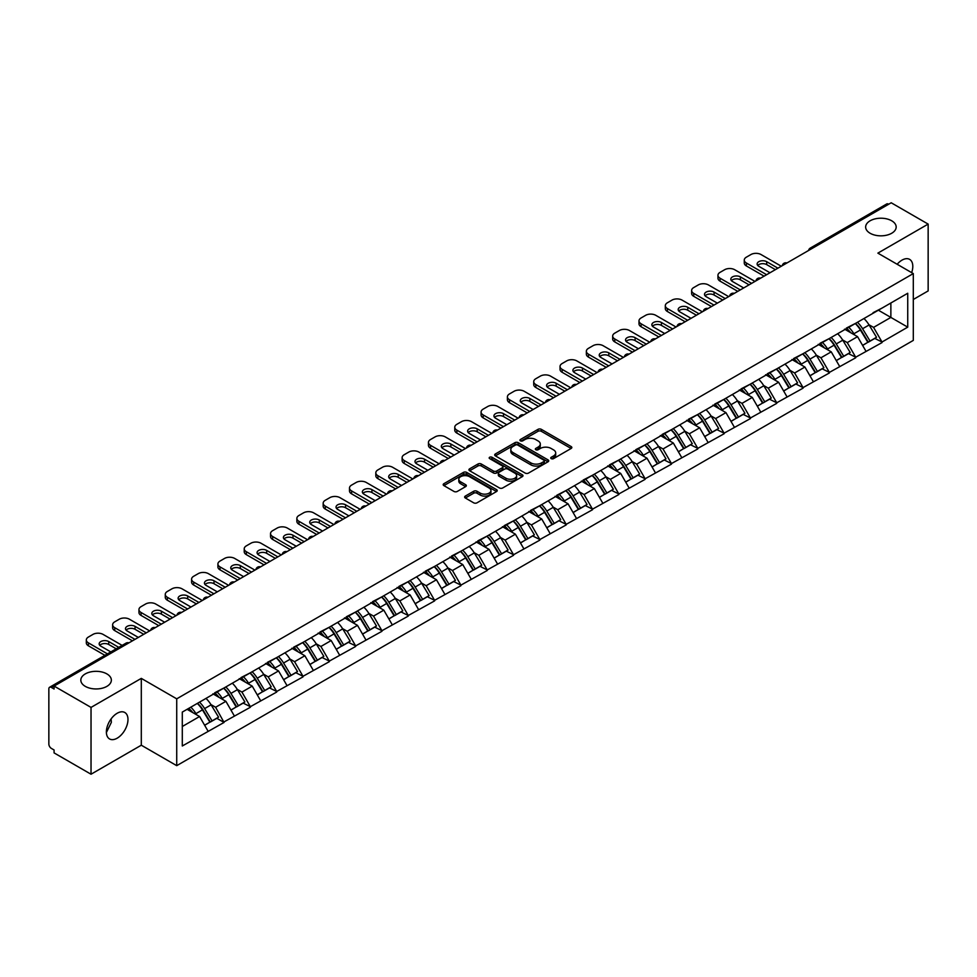 <?xml version="1.0" encoding="UTF-8"?>
<svg xmlns="http://www.w3.org/2000/svg" width="977" height="977" viewBox="0 0 977 977"><rect width="100%" height="100%" fill="white"/><g stroke="black" fill="none" stroke-linecap="round" stroke-linejoin="round"><path stroke-width="1.47" d="M106.884 673.91A15.266 8.817 0 0 0 90.25 671.993A15.266 8.817 0 0 0 80.822 680.139A15.266 8.817 0 0 0 85.292 686.367A15.266 8.817 0 0 0 101.926 688.284A15.266 8.817 0 0 0 111.354 680.139A15.266 8.817 0 0 0 106.884 673.91M891.708 220.79A15.266 8.817 0 0 0 875.074 218.885A15.266 8.817 0 0 0 865.646 227.018A15.266 8.817 0 0 0 870.116 233.259A15.266 8.817 0 0 0 886.75 235.164A15.266 8.817 0 0 0 896.178 227.018A15.266 8.817 0 0 0 891.708 220.79M551.223 458.628A1.636 0.94 0 0 0 553.544 458.628L571.13 448.467A2.345 1.356 0 0 0 571.826 447.515A2.345 1.356 0 0 0 571.13 446.55L541.331 429.343A2.345 1.356 0 0 0 538.022 429.343L520.423 439.503A1.636 0.94 0 0 0 519.935 440.175A1.636 0.94 0 0 0 520.423 440.847A1.636 0.94 0 0 0 522.744 440.847L525.015 439.528A7.498 4.323 0 0 1 535.616 439.528L538.095 440.957A7.498 4.323 0 0 1 540.293 444.022A7.498 4.323 0 0 1 538.095 447.075L535.823 448.394A1.636 0.94 0 0 0 535.347 449.066A1.636 0.94 0 0 0 535.823 449.738A1.636 0.94 0 0 0 538.144 449.738L540.415 448.419A7.498 4.323 0 0 1 551.016 448.419L553.495 449.847A7.498 4.323 0 0 1 555.693 452.913A7.498 4.323 0 0 1 553.495 455.978L551.223 457.285A1.636 0.94 0 0 0 550.747 457.957A1.636 0.94 0 0 0 551.223 458.628L551.223 457.285M111.097 718.938L111.354 722.357L106.395 732.506M117.179 713.259A15.266 8.817 -60 0 1 124.812 712.502A15.266 8.817 -60 0 1 127.157 724.739A15.266 8.817 -60 0 1 117.179 738.185A15.266 8.817 -60 0 1 109.546 738.942A15.266 8.817 -60 0 1 107.201 726.705A15.266 8.817 -60 0 1 117.179 713.259M897.155 264.266A15.266 8.817 -60 0 1 902.003 260.138A15.266 8.817 -60 0 1 909.636 259.381A15.266 8.817 -60 0 1 911.651 272.632M465.321 496.084A2.345 1.356 0 0 0 464.637 497.037A2.345 1.356 0 0 0 465.321 497.989L473.686 502.825A2.345 1.356 0 0 0 476.996 502.825L496.536 491.541A2.345 1.356 0 0 0 497.22 490.576A2.345 1.356 0 0 0 496.536 489.624L466.725 472.416A2.345 1.356 0 0 0 463.416 472.416L443.876 483.7A2.345 1.356 0 0 0 443.192 484.653A2.345 1.356 0 0 0 443.876 485.606L453.975 491.443A2.345 1.356 0 0 0 457.285 491.443L465.65 486.619A2.345 1.356 0 0 0 466.334 485.654A2.345 1.356 0 0 0 465.65 484.702L460.643 481.808A6.265 3.615 0 0 1 458.811 479.255A6.265 3.615 0 0 1 462.671 475.909A6.265 3.615 0 0 1 469.497 476.691L489.123 488.024A6.265 3.615 0 0 1 490.955 490.576A6.265 3.615 0 0 1 487.096 493.922A6.265 3.615 0 0 1 480.269 493.141L476.996 491.248A2.345 1.356 0 0 0 473.686 491.248L465.321 496.084L465.321 497.989M141.299 678.38L91.032 707.409L54.077 686.074L891.207 202.776L928.15 224.099L877.871 253.128L913.3 273.584L176.727 698.836L141.299 678.38L141.299 745.207L176.727 765.663L176.727 698.836M525.186 473.088A2.345 1.356 0 0 0 528.496 473.088L548.036 461.803A2.345 1.356 0 0 0 548.72 460.851A2.345 1.356 0 0 0 548.036 459.886L518.225 442.679A2.345 1.356 0 0 0 514.916 442.679L495.376 453.963A2.345 1.356 0 0 0 494.692 454.916A2.345 1.356 0 0 0 495.376 455.88L525.186 473.088M490.32 458.982A1.636 0.94 0 0 1 491.981 459.214L491.981 457.26L522.28 474.761A2.345 1.356 0 0 1 522.976 475.714A2.345 1.356 0 0 1 522.28 476.666L502.74 487.95A2.345 1.356 0 0 1 499.43 487.95L469.619 470.743L469.619 468.826A2.345 1.356 0 0 0 468.936 469.79A2.345 1.356 0 0 0 469.619 470.743M469.619 468.826L477.985 464.002A2.345 1.356 0 0 1 481.295 464.002L493.385 470.987A2.345 1.356 0 0 0 496.695 470.987L502.251 467.775A2.345 1.356 0 0 0 502.935 466.823A2.345 1.356 0 0 0 502.251 465.87L489.66 458.604A1.636 0.94 0 0 1 489.184 457.932A1.636 0.94 0 0 1 490.198 457.053A1.636 0.94 0 0 1 491.981 457.26M176.727 765.663L913.3 340.399L913.3 273.584M197.427 703.355A15.986 9.233 -120 0 1 202.898 709.754L210.348 722.052L216.845 718.303L224.051 722.455L215.612 707.263L210.947 704.564M224.051 722.455L182.296 745.988L182.296 712.086L907.731 293.259L907.731 327.148L882.011 342.011L873.572 327.393L868.895 324.694M855.388 323.485A15.986 9.233 -120 0 1 860.859 329.884L868.309 342.182L874.806 338.433L882.011 342.011M882.011 342.597L855.693 357.203L847.254 342.597L842.577 339.898M829.07 338.677A15.986 9.233 -120 0 1 834.541 345.076L841.991 357.374L848.488 353.625L855.693 357.203M855.693 357.79L829.375 372.396L820.936 357.79L816.259 355.091M802.752 353.869A15.986 9.233 -120 0 1 808.223 360.269L815.673 372.567L822.17 368.817L829.375 372.396M829.375 372.982L803.057 387.588L794.619 372.982L789.941 370.283M776.434 369.062A15.986 9.233 -120 0 1 781.905 375.461L789.355 387.771L795.852 384.01L803.057 387.588M803.057 388.174L776.739 402.78L768.301 388.174L763.623 385.475M750.116 384.266A15.986 9.233 -120 0 1 755.587 390.653L763.037 402.964L769.534 399.214L776.739 402.78M776.739 403.367L750.421 417.985L741.983 403.367L737.305 400.668M723.798 399.459A15.986 9.233 -120 0 1 729.269 405.858L736.719 418.156L743.216 414.407L750.421 417.985M750.421 418.571L724.104 433.177L715.665 418.571L710.987 415.872M697.48 414.651A15.986 9.233 -120 0 1 702.952 421.05L710.401 433.348L716.898 429.599L724.104 433.177M724.104 433.764L697.786 448.37L689.347 433.764L684.669 431.065M671.162 429.843A15.986 9.233 -120 0 1 676.634 436.243L684.083 448.541L690.58 444.791L697.786 448.37M697.786 448.956L671.468 463.562L663.029 448.956L658.351 446.257M644.844 445.036A15.986 9.233 -120 0 1 650.316 451.435L657.765 463.745L664.262 459.984L671.468 463.562M671.468 464.148L645.15 478.754L636.711 464.148L632.034 461.449M618.514 460.24A15.986 9.233 -120 0 1 623.998 466.627L631.447 478.938L637.932 475.188L645.15 478.754M645.15 479.341L618.832 493.959L610.393 479.341L605.716 476.642M592.196 475.433A15.986 9.233 -120 0 1 597.68 481.832L605.129 494.13L611.614 490.381L618.832 493.959M618.832 494.545L592.514 509.151L584.075 494.533L579.398 491.846M565.878 490.625A15.986 9.233 -120 0 1 571.362 497.024L578.811 509.322L585.296 505.573L592.514 509.151M592.514 509.738L566.184 524.344L557.757 509.738L553.08 507.039M539.56 505.817A15.986 9.233 -120 0 1 545.044 512.217L552.493 524.515L558.978 520.765L566.184 524.344M566.184 524.93L539.866 539.536L531.439 524.93L526.762 522.231M513.243 521.01A15.986 9.233 -120 0 1 518.714 527.409L526.176 539.707L532.66 535.958L539.866 539.536M539.866 540.122L513.548 554.728L505.121 540.122L500.444 537.423M486.925 536.214A15.986 9.233 -120 0 1 492.396 542.601L499.845 554.912L506.342 551.162L513.548 554.728M513.548 555.315L487.23 569.933L478.803 555.315L474.126 552.616M460.607 551.407A15.986 9.233 -120 0 1 466.078 557.806L473.527 570.104L480.025 566.355L487.23 569.933M487.23 570.507L460.912 585.125L452.485 570.507L447.808 567.82M434.289 566.599A15.986 9.233 -120 0 1 439.76 572.998L447.21 585.296L453.707 581.547L460.912 585.125M460.912 585.712L434.594 600.318L426.167 585.712L421.49 583.013M407.971 581.791A15.986 9.233 -120 0 1 413.442 588.191L420.892 600.489L427.389 596.739L434.594 600.318M434.594 600.904L408.276 615.51L399.849 600.904L395.172 598.205M381.653 596.984A15.986 9.233 -120 0 1 387.124 603.383L394.574 615.681L401.071 611.932L408.276 615.51M408.276 616.096L381.958 630.702L373.532 616.096L368.854 613.397M355.335 612.176A15.986 9.233 -120 0 1 360.806 618.575L368.256 630.886L374.753 627.136L381.958 630.702M381.958 631.289L355.64 645.907L347.214 631.289L342.536 628.59M329.017 627.381A15.986 9.233 -120 0 1 334.488 633.78L341.938 646.078L348.435 642.329L355.64 645.907M355.64 646.481L329.322 661.099L320.896 646.481L316.218 643.794M302.699 642.573A15.986 9.233 -120 0 1 308.17 648.972L315.62 661.27L322.117 657.521L329.322 661.099M329.322 661.685L303.004 676.292L294.565 661.685L289.9 658.986M276.381 657.765A15.986 9.233 -120 0 1 281.852 664.165L289.302 676.463L295.799 672.713L303.004 676.292M303.004 676.878L276.686 691.484L268.248 676.878L263.582 674.179M250.063 672.958A15.986 9.233 -120 0 1 255.534 679.357L262.984 691.655L269.481 687.906L276.686 691.484M276.686 692.07L250.368 706.676L241.93 692.07L237.264 689.371M223.745 688.15A15.986 9.233 -120 0 1 229.216 694.549L236.666 706.859L243.163 703.11L250.368 706.676M250.368 707.263L224.051 721.881M215.111 692.559L224.051 687.979M215.612 707.263L225.907 701.327L212.913 693.829M234.346 715.933L225.907 701.327M241.429 677.366L250.368 672.787M241.93 692.07L252.225 686.123L239.231 678.624M260.664 700.741L252.225 686.123M267.747 662.162L276.686 657.594M268.248 676.878L278.543 670.93L265.549 663.432M286.982 685.549L278.543 670.93M294.065 646.969L303.004 642.39M294.565 661.685L304.861 655.738L291.867 648.239M313.299 670.344L304.861 655.738M320.383 631.777L329.322 627.197M320.896 646.481L331.179 640.546L318.184 633.047M339.617 655.152L331.179 640.546M346.701 616.585L355.64 612.005M347.214 631.289L357.497 625.353L344.502 617.855M365.935 639.959L357.497 625.353M373.019 601.392L381.958 596.813M373.532 616.096L383.814 610.161L370.833 602.65M392.253 624.767L383.814 610.161M399.337 586.2L408.276 581.62M399.849 600.904L410.132 594.956L397.15 587.458M418.571 609.575L410.132 594.956M425.654 570.995L434.594 566.416M426.167 585.712L436.45 579.764L423.468 572.266M444.889 594.37L436.45 579.764M451.972 555.803L460.912 551.223M452.485 570.507L462.768 564.572L449.786 557.073M471.207 579.178L462.768 564.572M478.29 540.611L487.23 536.031M478.803 555.315L489.086 549.379L476.104 541.881M497.525 563.985L489.086 549.379M504.608 525.418L513.548 520.839M505.121 540.122L515.404 534.187L502.422 526.676M523.843 548.793L515.404 534.187M530.926 510.226L539.866 505.646M531.439 524.93L541.722 518.982L528.74 511.484M550.161 533.601L541.722 518.982M557.244 495.021L566.184 490.442M557.757 509.738L568.04 503.79L555.058 496.292M576.479 518.408L568.04 503.79M583.562 479.829L592.514 475.249M584.075 494.533L594.358 488.598L581.376 481.099M602.797 503.204L594.358 488.598M609.88 464.637L618.832 460.057M610.393 479.341L620.676 473.405L607.694 465.907M629.115 488.012L620.676 473.405M636.198 449.444L645.15 444.865M636.711 464.148L647.006 458.213L634.012 450.702M655.433 472.819L647.006 458.213M662.516 434.252L671.468 429.672M663.029 448.956L673.324 443.008L660.33 435.51M681.751 457.627L673.324 443.008M688.834 419.048L697.786 414.48M689.347 433.764L699.642 427.816L686.648 420.318M708.069 442.434L699.642 427.816M715.152 403.855L724.104 399.275M715.665 418.571L725.96 412.624L712.966 405.125M734.386 427.23L725.96 412.624M741.47 388.663L750.421 384.083M741.983 403.367L752.278 397.431L739.284 389.933M760.704 412.038L752.278 397.431M767.8 373.47L776.739 368.891M768.301 388.174L778.596 382.239L765.602 374.728M787.022 396.845L778.596 382.239M794.118 358.278L803.057 353.698M794.619 372.982L804.914 367.034L791.92 359.536M813.34 381.653L804.914 367.034M820.436 343.074L829.375 338.506M820.936 357.79L831.232 351.842L818.237 344.344M839.658 366.46L831.232 351.842M846.754 327.881L855.693 323.302M847.254 342.597L857.55 336.65L844.555 329.151M865.976 351.256L857.55 336.65M888.667 204.23L812.253 248.353M811.166 248.976A3.578 2.064 120 0 1 812.082 248.256A3.578 2.064 60 0 0 810.287 248.085L886.713 203.961A3.578 2.064 60 0 1 888.508 204.132M873.072 312.689L882.011 308.109M873.572 327.393L890.865 317.415L890.865 302.992L907.731 293.259M878.384 310.21L907.731 327.148M913.3 299.487L928.15 290.926L928.15 224.099M91.032 707.409L91.032 774.224L54.077 752.901L54.077 749.982L51.378 748.419A3.578 2.064 -120 0 1 48.85 744.034L48.85 688.907A3.578 2.064 -120 0 1 49.595 687.271A3.578 2.064 -120 0 1 51.378 687.442L54.077 689.005L54.077 686.074M91.032 774.224L141.299 745.207M182.296 726.497L199.589 716.52L187.108 709.314M208.028 731.126L199.589 716.52M860.493 330.165L861.323 330.653M834.175 345.357L835.005 345.846M807.845 360.562L808.687 361.038M781.527 375.754L782.369 376.23M755.209 390.947L756.051 391.423M728.891 406.139L729.734 406.627M702.573 421.331L703.416 421.82M676.255 436.524L677.098 437.012M649.937 451.728L650.78 452.204M623.619 466.921L624.462 467.397M597.301 482.113L598.144 482.601M570.983 497.305L571.826 497.794M544.665 512.498L545.508 512.986M518.347 527.702L519.19 528.178M492.029 542.894L492.872 543.371M465.711 558.087L466.554 558.575M439.394 573.279L440.236 573.768M413.076 588.472L413.906 588.96M386.758 603.676L387.588 604.152M360.44 618.868L361.27 619.345M334.122 634.061L334.952 634.549M307.804 649.253L308.634 649.742M281.486 664.445L282.316 664.934M255.168 679.65L255.998 680.126M228.85 694.842L229.68 695.319M202.532 710.035L203.363 710.511M551.883 458.86L553.495 457.92A7.498 4.323 0 0 0 555.693 454.867L555.693 452.913M540.293 444.022L540.293 445.964A7.498 4.323 0 0 1 538.095 449.029L536.471 449.97M571.105 448.48L541.331 431.297A2.345 1.356 0 0 0 538.022 431.297L521.071 441.079M547.999 461.828L518.225 444.633A2.345 1.356 0 0 0 514.916 444.633L495.4 455.893L495.376 453.963M543.896 461.523A1.636 0.94 0 0 0 544.372 460.851A1.636 0.94 0 0 0 543.896 460.179L517.725 445.072A1.636 0.94 0 0 0 515.416 445.072L513.01 446.465A7.498 4.323 0 0 0 510.812 449.518A7.498 4.323 0 0 0 513.01 452.583L530.89 462.903A7.498 4.323 0 0 0 541.49 462.903L543.896 461.523L543.896 463.464A1.636 0.94 0 0 0 544.372 462.793L544.372 460.851M510.812 449.518L510.812 451.472A7.498 4.323 0 0 0 513.01 454.525L513.01 452.583M543.896 463.464L541.49 464.857A7.498 4.323 0 0 1 530.89 464.857L513.01 454.525M469.656 470.767L477.985 465.956L477.985 464.002M502.935 466.823L502.935 468.777A2.345 1.356 0 0 1 502.251 469.729L496.695 472.929A2.345 1.356 0 0 1 493.385 472.929L481.295 465.956A2.345 1.356 0 0 0 477.985 465.956M491.981 459.214L522.255 476.691M505.927 478.229A6.265 3.615 0 0 0 512.754 479.011A6.265 3.615 0 0 0 516.625 475.665A6.265 3.615 0 0 0 514.794 473.112L507.881 469.119A2.345 1.356 0 0 0 504.559 469.119L499.015 472.318A2.345 1.356 0 0 0 498.331 473.271A2.345 1.356 0 0 0 499.015 474.236L505.927 478.229L505.927 480.171A6.265 3.615 0 0 0 512.754 480.953A6.265 3.615 0 0 0 516.625 477.619L516.625 475.665M498.331 473.271L498.331 475.225A2.345 1.356 0 0 0 499.015 476.178L499.015 474.236M505.927 480.171L499.015 476.178M490.955 490.576L490.955 492.53A6.265 3.615 0 0 1 487.096 495.876A6.265 3.615 0 0 1 480.269 495.083L476.996 493.202A2.345 1.356 0 0 0 473.686 493.202L465.345 498.014M458.811 479.255L458.811 481.197A6.265 3.615 0 0 0 460.643 483.762L460.643 481.808M465.614 486.631L460.643 483.762M496.499 491.553L466.725 474.37A2.345 1.356 0 0 0 463.416 474.37L443.9 485.63M781.295 266.233L761.046 254.545A7.157 4.128 0 0 0 750.922 254.545L746.367 257.171A7.157 4.128 0 0 0 744.266 260.09A7.157 4.128 0 0 0 746.367 263.008L746.367 265.939L764.087 276.161M746.367 265.939A7.157 4.128 180 0 1 744.266 263.008L744.266 260.09M757.725 265.451A5.606 3.236 180 0 1 766.701 264.62L775.384 269.64M746.367 263.008L766.615 274.708M769.986 272.754L758.763 266.281A5.606 3.236 180 0 1 757.126 263.985A5.606 3.236 180 0 1 760.582 260.993A5.606 3.236 180 0 1 766.701 261.702L777.912 268.174M863.949 318.539A19.564 11.297 60 0 1 869.078 324.987L862.581 328.736A19.564 11.297 -120 0 0 857.452 322.288M862.581 328.736L870.031 341.034L876.528 337.285L869.078 324.987M868.309 342.182L870.031 341.034M874.806 338.433L876.528 337.285M846.265 328.162A15.986 9.233 60 0 1 850.674 332.681M848.769 327.307A19.564 11.297 60 0 1 853.898 333.755L854.631 334.964M862.63 345.455L867.832 342.304L860.383 330.006A19.564 11.297 -120 0 0 855.266 323.558M867.832 342.304L862.569 345.345M754.977 281.425L734.728 269.737A7.157 4.128 0 0 0 724.604 269.737L720.049 272.363A7.157 4.128 0 0 0 717.948 275.282A7.157 4.128 0 0 0 720.049 278.213L720.049 281.132L737.769 291.354M720.049 281.132A7.157 4.128 180 0 1 717.948 278.213L717.948 275.282M731.407 280.643A5.606 3.236 180 0 1 740.383 279.813L749.066 284.832M720.049 278.213L740.297 289.9M743.668 287.946L732.445 281.474A5.606 3.236 180 0 1 730.808 279.178A5.606 3.236 180 0 1 734.264 276.198A5.606 3.236 180 0 1 740.383 276.894L751.594 283.367M837.631 333.731A19.564 11.297 60 0 1 842.76 340.179L836.263 343.928A19.564 11.297 -120 0 0 831.134 337.48M836.263 343.928L843.713 356.226L850.21 352.477L842.76 340.179M841.991 357.374L843.713 356.226M848.488 353.625L850.21 352.477M819.947 343.354A15.986 9.233 60 0 1 824.356 347.885M822.451 342.5A19.564 11.297 60 0 1 827.568 348.948L828.313 350.157M836.312 360.647L841.515 357.497L834.065 345.199A19.564 11.297 -120 0 0 828.948 338.75M841.515 357.497L836.251 360.537M728.659 296.617L708.41 284.93A7.157 4.128 0 0 0 698.286 284.93L693.731 287.556A7.157 4.128 0 0 0 691.631 290.487A7.157 4.128 0 0 0 693.731 293.405L693.731 296.324L711.451 306.558M693.731 296.324A7.157 4.128 180 0 1 691.631 293.405L691.631 290.487M705.089 295.836A5.606 3.236 180 0 1 714.065 295.005L722.748 300.024M693.731 293.405L713.979 305.093M717.35 303.139L706.127 296.666A5.606 3.236 180 0 1 704.49 294.382A5.606 3.236 180 0 1 707.946 291.39A5.606 3.236 180 0 1 714.065 292.086L725.276 298.571M811.313 348.923A19.564 11.297 60 0 1 816.442 355.372L809.945 359.121A19.564 11.297 -120 0 0 804.816 352.673M809.945 359.121L817.395 371.431L823.892 367.682L816.442 355.372M815.673 372.567L817.395 371.431M822.17 368.817L823.892 367.682M793.629 358.547A15.986 9.233 60 0 1 798.038 363.078M796.133 357.692A19.564 11.297 60 0 1 801.25 364.14L801.995 365.349M809.994 375.852L815.197 372.689L807.747 360.391A19.564 11.297 -120 0 0 802.618 353.943M815.197 372.689L809.933 375.73M702.341 311.81L682.093 300.122A7.157 4.128 0 0 0 671.968 300.122L667.413 302.76A7.157 4.128 0 0 0 665.313 305.679A7.157 4.128 0 0 0 667.413 308.598L667.413 311.516L685.133 321.751M667.413 311.516A7.157 4.128 180 0 1 665.313 308.598L665.313 305.679M678.771 311.028A5.606 3.236 180 0 1 687.747 310.21L696.43 315.217M667.413 308.598L687.661 320.285M691.032 318.343L679.809 311.858A5.606 3.236 180 0 1 678.172 309.575A5.606 3.236 180 0 1 681.628 306.583A5.606 3.236 180 0 1 687.747 307.279L698.958 313.764M784.995 364.128A19.564 11.297 60 0 1 790.124 370.564L783.627 374.325A19.564 11.297 -120 0 0 778.498 367.877M783.627 374.325L791.077 386.623L797.574 382.874L790.124 370.564M789.355 387.771L791.077 386.623M795.852 384.01L797.574 382.874M767.311 373.751A15.986 9.233 60 0 1 771.72 378.27M769.815 372.884A19.564 11.297 60 0 1 774.932 379.332L775.677 380.554M783.676 391.044L788.879 387.881L781.429 375.583A19.564 11.297 -120 0 0 776.3 369.135M788.879 387.881L783.615 390.934M676.023 327.002L655.775 315.315A7.157 4.128 0 0 0 645.65 315.315L641.095 317.952A7.157 4.128 0 0 0 638.995 320.871A7.157 4.128 0 0 0 641.095 323.79L641.095 326.721L658.803 336.943M641.095 326.721A7.157 4.128 180 0 1 638.995 323.79L638.995 320.871M652.453 326.233A5.606 3.236 180 0 1 661.429 325.402L670.112 330.421M641.095 323.79L661.344 335.477M664.714 333.536L653.491 327.051A5.606 3.236 180 0 1 651.854 324.767A5.606 3.236 180 0 1 655.311 321.775A5.606 3.236 180 0 1 661.429 322.483L672.64 328.956M758.677 379.32A19.564 11.297 60 0 1 763.806 385.768L757.309 389.518A19.564 11.297 -120 0 0 752.18 383.069M757.309 389.518L764.759 401.816L771.256 398.066L763.806 385.768M763.037 402.964L764.759 401.816M769.534 399.214L771.256 398.066M740.993 388.944A15.986 9.233 60 0 1 745.402 393.462M743.497 388.089A19.564 11.297 60 0 1 748.614 394.525L749.359 395.746M757.358 406.237L762.561 403.086L755.111 390.776A19.564 11.297 -120 0 0 749.982 384.327M762.561 403.086L757.297 406.127M649.705 342.206L629.457 330.519A7.157 4.128 0 0 0 619.333 330.519L614.777 333.145A7.157 4.128 0 0 0 612.677 336.064A7.157 4.128 0 0 0 614.777 338.982L614.777 341.913L632.485 352.135M614.777 341.913A7.157 4.128 180 0 1 612.677 338.982L612.677 336.064M626.135 341.425A5.606 3.236 180 0 1 635.111 340.594L643.794 345.614M614.777 338.982L635.026 350.682M638.396 348.728L627.173 342.255A5.606 3.236 180 0 1 625.536 339.959A5.606 3.236 180 0 1 628.993 336.967A5.606 3.236 180 0 1 635.111 337.676L646.322 344.148M732.359 394.513A19.564 11.297 60 0 1 737.488 400.961L730.991 404.71A19.564 11.297 -120 0 0 725.862 398.262M730.991 404.71L738.441 417.008L744.938 413.259L737.488 400.961M736.719 418.156L738.441 417.008M743.216 414.407L744.938 413.259M714.676 404.136A15.986 9.233 60 0 1 719.084 408.655M717.179 403.281A19.564 11.297 60 0 1 722.296 409.729L723.041 410.938M731.04 421.429L736.243 418.278L728.793 405.98A19.564 11.297 -120 0 0 723.664 399.532M736.243 418.278L730.979 421.319M623.375 357.399L603.139 345.711A7.157 4.128 0 0 0 593.015 345.711L588.459 348.337A7.157 4.128 0 0 0 586.359 351.256A7.157 4.128 0 0 0 588.459 354.187L588.459 357.106L606.167 367.328M588.459 357.106A7.157 4.128 180 0 1 586.359 354.187L586.359 351.256M599.817 356.617A5.606 3.236 180 0 1 608.793 355.787L617.476 360.806M588.459 354.187L608.708 365.874M612.078 363.92L600.855 357.448A5.606 3.236 180 0 1 599.219 355.152A5.606 3.236 180 0 1 602.675 352.172A5.606 3.236 180 0 1 608.793 352.868L620.004 359.341M706.041 409.705A19.564 11.297 60 0 1 711.171 416.153L704.673 419.902A19.564 11.297 -120 0 0 699.544 413.454M704.673 419.902L712.123 432.2L718.62 428.451L711.171 416.153M710.401 433.348L712.123 432.2M716.898 429.599L718.62 428.451M688.358 419.328A15.986 9.233 60 0 1 692.766 423.847M690.861 418.474A19.564 11.297 60 0 1 695.978 424.922L696.711 426.131M704.722 436.621L709.925 433.47L702.475 421.172A19.564 11.297 -120 0 0 697.346 414.724M709.925 433.47L704.661 436.511M597.057 372.591L576.821 360.904A7.157 4.128 0 0 0 566.697 360.904L562.141 363.529A7.157 4.128 0 0 0 560.041 366.46A7.157 4.128 0 0 0 562.141 369.379L562.141 372.298L579.85 382.532M562.141 372.298A7.157 4.128 180 0 1 560.041 369.379L560.041 366.46M573.499 371.81A5.606 3.236 180 0 1 582.475 370.979L591.158 375.998M562.141 369.379L582.39 381.067M585.76 379.113L574.537 372.64A5.606 3.236 180 0 1 572.901 370.356A5.606 3.236 180 0 1 576.357 367.364A5.606 3.236 180 0 1 582.475 368.06L593.686 374.545M679.723 424.897A19.564 11.297 60 0 1 684.853 431.345L678.356 435.095A19.564 11.297 -120 0 0 673.226 428.647M678.356 435.095L685.805 447.405L692.302 443.643L684.853 431.345M684.083 448.541L685.805 447.405M690.58 444.791L692.302 443.643M662.04 434.521A15.986 9.233 60 0 1 666.448 439.052M664.543 433.666A19.564 11.297 60 0 1 669.66 440.114L670.393 441.323M678.404 451.826L683.607 448.663L676.157 436.365A19.564 11.297 -120 0 0 671.028 429.917M683.607 448.663L678.343 451.704M570.739 387.784L550.503 376.096A7.157 4.128 0 0 0 540.379 376.096L535.823 378.722A7.157 4.128 0 0 0 533.723 381.653A7.157 4.128 0 0 0 535.823 384.572L535.823 387.49L553.532 397.724M535.823 387.49A7.157 4.128 180 0 1 533.723 384.572L533.723 381.653M547.181 387.002A5.606 3.236 180 0 1 556.157 386.184L564.84 391.191M535.823 384.572L556.072 396.259M559.442 394.317L548.219 387.832A5.606 3.236 180 0 1 546.583 385.549A5.606 3.236 180 0 1 550.039 382.557A5.606 3.236 180 0 1 556.157 383.253L567.368 389.738M653.405 440.102A19.564 11.297 60 0 1 658.535 446.538L652.038 450.299A19.564 11.297 -120 0 0 646.908 443.851M652.038 450.299L659.487 462.597L665.984 458.848L658.535 446.538M657.765 463.745L659.487 462.597M664.262 459.984L665.984 458.848M635.722 449.725A15.986 9.233 60 0 1 640.13 454.244M638.213 448.858A19.564 11.297 60 0 1 643.342 455.306L644.075 456.528M652.086 467.018L657.289 463.855L649.839 451.557A19.564 11.297 -120 0 0 644.71 445.109M657.289 463.855L652.025 466.908M544.421 402.976L524.185 391.288A7.157 4.128 0 0 0 514.061 391.288L509.505 393.926A7.157 4.128 0 0 0 507.405 396.845A7.157 4.128 0 0 0 509.505 399.764L509.505 402.683L527.214 412.917M509.505 402.683A7.157 4.128 180 0 1 507.405 399.764L507.405 396.845M520.863 402.206A5.606 3.236 180 0 1 529.827 401.376L538.522 406.395M509.505 399.764L529.754 411.451M533.124 409.51L521.901 403.025A5.606 3.236 180 0 1 520.265 400.741A5.606 3.236 180 0 1 523.721 397.749A5.606 3.236 180 0 1 529.827 398.457L541.05 404.93M627.087 455.294A19.564 11.297 60 0 1 632.217 461.742L625.72 465.492A19.564 11.297 -120 0 0 620.59 459.043M625.72 465.492L633.169 477.79L639.666 474.04L632.217 461.742M631.447 478.938L633.169 477.79M637.932 475.188L639.666 474.04M609.404 464.918A15.986 9.233 60 0 1 613.812 469.436M611.895 464.063A19.564 11.297 60 0 1 617.024 470.499L617.757 471.72M625.768 482.211L630.971 479.06L623.521 466.75A19.564 11.297 -120 0 0 618.392 460.301M630.971 479.06L625.707 482.101M518.103 418.18L497.867 406.493A7.157 4.128 0 0 0 487.743 406.493L483.188 409.119A7.157 4.128 0 0 0 481.087 412.038A7.157 4.128 0 0 0 483.188 414.956L483.188 417.887L500.896 428.109M483.188 417.887A7.157 4.128 180 0 1 481.087 414.956L481.087 412.038M494.545 417.399A5.606 3.236 180 0 1 503.509 416.568L512.204 421.588M483.188 414.956L503.436 426.644M506.807 424.702L495.583 418.229A5.606 3.236 180 0 1 493.947 415.933A5.606 3.236 180 0 1 497.403 412.941A5.606 3.236 180 0 1 503.509 413.65L514.732 420.122M600.77 470.487A19.564 11.297 60 0 1 605.899 476.935L599.402 480.684A19.564 11.297 -120 0 0 594.272 474.236M599.402 480.684L606.851 492.982L613.348 489.233L605.899 476.935M605.129 494.13L606.851 492.982M611.614 490.381L613.348 489.233M583.086 480.11A15.986 9.233 60 0 1 587.495 484.629M585.577 479.255A19.564 11.297 60 0 1 590.706 485.703L591.439 486.912M599.451 497.403L604.653 494.252L597.203 481.954A19.564 11.297 -120 0 0 592.074 475.506M604.653 494.252L599.389 497.293M491.785 433.373L471.549 421.685A7.157 4.128 0 0 0 461.425 421.685L456.87 424.311A7.157 4.128 0 0 0 454.769 427.23A7.157 4.128 0 0 0 456.87 430.161L456.87 433.08L474.578 443.302M456.87 433.08A7.157 4.128 180 0 1 454.769 430.161L454.769 427.23M468.227 432.591A5.606 3.236 180 0 1 477.191 431.761L485.887 436.78M456.87 430.161L477.118 441.848M480.489 439.894L469.265 433.422A5.606 3.236 180 0 1 467.629 431.126A5.606 3.236 180 0 1 471.085 428.134A5.606 3.236 180 0 1 477.191 428.842L488.415 435.315M574.452 485.679A19.564 11.297 60 0 1 579.569 492.127L573.084 495.876A19.564 11.297 -120 0 0 567.955 489.428M573.084 495.876L580.533 508.174L587.03 504.425L579.569 492.127M578.811 509.322L580.533 508.174M585.296 505.573L587.03 504.425M556.768 495.302A15.986 9.233 60 0 1 561.177 499.821M559.259 494.447A19.564 11.297 60 0 1 564.388 500.896L565.121 502.105M573.133 512.595L578.335 509.444L570.886 497.146A19.564 11.297 -120 0 0 565.756 490.698M578.335 509.444L573.072 512.485M465.467 448.565L445.231 436.878A7.157 4.128 0 0 0 435.107 436.878L430.552 439.503A7.157 4.128 0 0 0 428.451 442.434A7.157 4.128 0 0 0 430.552 445.353L430.552 448.272L448.26 458.494M430.552 448.272A7.157 4.128 180 0 1 428.451 445.353L428.451 442.434M441.909 447.784A5.606 3.236 180 0 1 450.873 446.953L459.569 451.972M430.552 445.353L450.788 457.041M454.171 455.087L442.947 448.614A5.606 3.236 180 0 1 441.311 446.33A5.606 3.236 180 0 1 444.767 443.338A5.606 3.236 180 0 1 450.873 444.034L462.097 450.507M548.134 500.871A19.564 11.297 60 0 1 553.251 507.319L546.766 511.069A19.564 11.297 -120 0 0 541.637 504.62M546.766 511.069L554.215 523.379L560.713 519.617L553.251 507.319M552.493 524.515L554.215 523.379M558.978 520.765L560.713 519.617M530.45 510.495A15.986 9.233 60 0 1 534.859 515.026M532.941 509.64A19.564 11.297 60 0 1 538.071 516.088L538.803 517.297M546.815 527.8L552.017 524.637L544.568 512.339A19.564 11.297 -120 0 0 539.438 505.891M552.017 524.637L546.741 527.678M439.149 463.757L418.913 452.07A7.157 4.128 0 0 0 408.789 452.07L404.234 454.696A7.157 4.128 0 0 0 402.133 457.627A7.157 4.128 0 0 0 404.234 460.546L404.234 463.464L421.942 473.698M404.234 463.464A7.157 4.128 180 0 1 402.133 460.546L402.133 457.627M415.591 462.976A5.606 3.236 180 0 1 424.555 462.158L433.251 467.165M404.234 460.546L424.47 472.233M427.853 470.291L416.629 463.806A5.606 3.236 180 0 1 414.993 461.523A5.606 3.236 180 0 1 418.449 458.531A5.606 3.236 180 0 1 424.555 459.227L435.779 465.711M521.816 516.064A19.564 11.297 60 0 1 526.933 522.512L520.448 526.261A19.564 11.297 -120 0 0 515.319 519.825M520.448 526.261L527.898 538.571L534.382 534.822L526.933 522.512M526.176 539.707L527.898 538.571M532.66 535.958L534.382 534.822M504.132 525.687A15.986 9.233 60 0 1 508.541 530.218M506.623 524.832A19.564 11.297 60 0 1 511.753 531.28L512.485 532.502M520.497 542.992L525.699 539.829L518.25 527.531A19.564 11.297 -120 0 0 513.12 521.083M525.699 539.829L520.423 542.882M412.831 478.95L392.595 467.262A7.157 4.128 0 0 0 382.471 467.262L377.916 469.9A7.157 4.128 0 0 0 375.815 472.819A7.157 4.128 0 0 0 377.916 475.738L377.916 478.657L395.624 488.891M377.916 478.657A7.157 4.128 180 0 1 375.815 475.738L375.815 472.819M389.273 478.18A5.606 3.236 180 0 1 398.237 477.35L406.933 482.369M377.916 475.738L398.152 487.425M401.535 485.484L390.312 478.999A5.606 3.236 180 0 1 388.675 476.715A5.606 3.236 180 0 1 392.131 473.723A5.606 3.236 180 0 1 398.237 474.431L409.461 480.904M495.498 531.268A19.564 11.297 60 0 1 500.615 537.716L494.13 541.466A19.564 11.297 -120 0 0 489.001 535.017M494.13 541.466L501.58 553.764L508.064 550.014L500.615 537.716M499.845 554.912L501.58 553.764M506.342 551.162L508.064 550.014M477.814 540.892A15.986 9.233 60 0 1 482.223 545.41M480.305 540.025A19.564 11.297 60 0 1 485.435 546.473L486.167 547.694M494.179 558.185L499.381 555.034L491.932 542.723A19.564 11.297 -120 0 0 486.802 536.275M499.381 555.034L494.106 558.075M386.513 494.154L366.277 482.467A7.157 4.128 0 0 0 356.153 482.467L351.598 485.093A7.157 4.128 0 0 0 349.497 488.012A7.157 4.128 0 0 0 351.598 490.93L351.598 493.861L369.306 504.083M351.598 493.861A7.157 4.128 180 0 1 349.497 490.93L349.497 488.012M362.955 493.373A5.606 3.236 180 0 1 371.919 492.542L380.615 497.562M351.598 490.93L371.834 502.618M375.217 500.676L363.994 494.203A5.606 3.236 180 0 1 362.357 491.907A5.606 3.236 180 0 1 365.813 488.915A5.606 3.236 180 0 1 371.919 489.624L383.143 496.096M469.18 546.461A19.564 11.297 60 0 1 474.297 552.909L467.812 556.658A19.564 11.297 -120 0 0 462.683 550.21M467.812 556.658L475.262 568.956L481.746 565.207L474.297 552.909M473.527 570.104L475.262 568.956M480.025 566.355L481.746 565.207M451.496 556.084A15.986 9.233 60 0 1 455.905 560.603M453.987 555.229A19.564 11.297 60 0 1 459.117 561.677L459.849 562.886M467.861 573.377L473.063 570.226L465.614 557.928A19.564 11.297 -120 0 0 460.485 551.48M473.063 570.226L467.788 573.267M360.195 509.347L339.959 497.659A7.157 4.128 0 0 0 329.835 497.659L325.28 500.285A7.157 4.128 0 0 0 323.179 503.204A7.157 4.128 0 0 0 325.28 506.135L325.28 509.054L342.988 519.275M325.28 509.054A7.157 4.128 180 0 1 323.179 506.135L323.179 503.204M336.638 508.565A5.606 3.236 180 0 1 345.602 507.735L354.297 512.754M325.28 506.135L345.516 517.822M348.899 515.868L337.676 509.396A5.606 3.236 180 0 1 336.039 507.1A5.606 3.236 180 0 1 339.495 504.108A5.606 3.236 180 0 1 345.602 504.816L356.825 511.289M442.862 561.653A19.564 11.297 60 0 1 447.979 568.101L441.494 571.85A19.564 11.297 -120 0 0 436.365 565.402M441.494 571.85L448.944 584.148L455.429 580.399L447.979 568.101M447.21 585.296L448.944 584.148M453.707 581.547L455.429 580.399M425.178 571.276A15.986 9.233 60 0 1 429.587 575.795M427.67 570.421A19.564 11.297 60 0 1 432.799 576.87L433.532 578.079M441.543 588.569L446.745 585.418L439.296 573.12A19.564 11.297 -120 0 0 434.167 566.672M446.745 585.418L441.47 588.459M333.878 524.539L313.641 512.852A7.157 4.128 0 0 0 303.517 512.852L298.962 515.477A7.157 4.128 0 0 0 296.861 518.408A7.157 4.128 0 0 0 298.962 521.327L298.962 524.246L316.67 534.468M298.962 524.246A7.157 4.128 180 0 1 296.861 521.327L296.861 518.408M310.32 523.757A5.606 3.236 180 0 1 319.284 522.927L327.979 527.946M298.962 521.327L319.198 533.015M322.581 531.061L311.358 524.588A5.606 3.236 180 0 1 309.721 522.304A5.606 3.236 180 0 1 313.177 519.312A5.606 3.236 180 0 1 319.284 520.008L330.507 526.481M416.544 576.845A19.564 11.297 60 0 1 421.661 583.293L415.164 587.043A19.564 11.297 -120 0 0 410.047 580.594M415.164 587.043L422.626 599.341L429.111 595.591L421.661 583.293M420.892 600.489L422.626 599.341M427.389 596.739L429.111 595.591M398.86 586.469A15.986 9.233 60 0 1 403.269 591M401.352 585.614A19.564 11.297 60 0 1 406.481 592.062L407.214 593.271M415.225 603.774L420.428 600.611L412.978 588.313A19.564 11.297 -120 0 0 407.849 581.865M420.428 600.611L415.152 603.652M307.56 539.731L287.311 528.044A7.157 4.128 0 0 0 277.199 528.044L272.644 530.67A7.157 4.128 0 0 0 270.544 533.601A7.157 4.128 0 0 0 272.644 536.52L272.644 539.438L290.352 549.672M272.644 539.438A7.157 4.128 180 0 1 270.544 536.52L270.544 533.601M284.002 538.95A5.606 3.236 180 0 1 292.966 538.132L301.661 543.139M272.644 536.52L292.88 548.207M296.263 546.265L285.04 539.78A5.606 3.236 180 0 1 283.403 537.497A5.606 3.236 180 0 1 286.859 534.504A5.606 3.236 180 0 1 292.966 535.201L304.189 541.685M390.214 592.038A19.564 11.297 60 0 1 395.343 598.486L388.846 602.235A19.564 11.297 -120 0 0 383.729 595.799M388.846 602.235L396.296 614.545L402.793 610.796L395.343 598.486M394.574 615.681L396.296 614.545M401.071 611.932L402.793 610.796M372.542 601.661A15.986 9.233 60 0 1 376.951 606.192M375.034 600.806A19.564 11.297 60 0 1 380.163 607.254L380.896 608.476M388.907 618.966L394.11 615.803L386.66 603.505A19.564 11.297 -120 0 0 381.531 597.057M394.11 615.803L388.834 618.856M281.242 554.924L260.993 543.236A7.157 4.128 0 0 0 250.881 543.236L246.326 545.874A7.157 4.128 0 0 0 244.226 548.793A7.157 4.128 0 0 0 246.326 551.712L246.326 554.631L264.034 564.865M246.326 554.631A7.157 4.128 180 0 1 244.226 551.712L244.226 548.793M257.684 554.154A5.606 3.236 180 0 1 266.648 553.324L275.343 558.331M246.326 551.712L266.562 563.399M269.945 561.457L258.722 554.973A5.606 3.236 180 0 1 257.073 552.689A5.606 3.236 180 0 1 260.541 549.697A5.606 3.236 180 0 1 266.648 550.393L277.871 556.878M363.896 607.242A19.564 11.297 60 0 1 369.025 613.69L362.528 617.44A19.564 11.297 -120 0 0 357.411 610.991M362.528 617.44L369.978 629.738L376.475 625.988L369.025 613.69M368.256 630.886L369.978 629.738M374.753 627.136L376.475 625.988M346.224 616.866A15.986 9.233 60 0 1 350.633 621.384M348.716 615.998A19.564 11.297 60 0 1 353.845 622.447L354.578 623.668M362.589 634.158L367.792 631.008L360.342 618.697A19.564 11.297 -120 0 0 355.213 612.249M367.792 631.008L362.516 634.049M254.924 570.128L234.675 558.429A7.157 4.128 0 0 0 224.563 558.429L220.008 561.067A7.157 4.128 0 0 0 217.908 563.985A7.157 4.128 0 0 0 220.008 566.904L220.008 569.835L237.716 580.057M220.008 569.835A7.157 4.128 180 0 1 217.908 566.904L217.908 563.985M231.366 569.347A5.606 3.236 180 0 1 240.33 568.516L249.025 573.536M220.008 566.904L240.244 578.592M243.627 576.65L232.404 570.177A5.606 3.236 180 0 1 230.755 567.881A5.606 3.236 180 0 1 234.224 564.889A5.606 3.236 180 0 1 240.33 565.598L251.553 572.07M337.578 622.434A19.564 11.297 60 0 1 342.707 628.883L336.21 632.632A19.564 11.297 -120 0 0 331.093 626.184M336.21 632.632L343.66 644.93L350.157 641.181L342.707 628.883M341.938 646.078L343.66 644.93M348.435 642.329L350.157 641.181M319.906 632.058A15.986 9.233 60 0 1 324.315 636.577M322.398 631.203A19.564 11.297 60 0 1 327.527 637.651L328.26 638.86M336.271 649.351L341.474 646.2L334.024 633.902A19.564 11.297 -120 0 0 328.895 627.454M341.474 646.2L336.198 649.241M228.606 585.321L208.357 573.633A7.157 4.128 0 0 0 198.246 573.633L193.69 576.259A7.157 4.128 0 0 0 191.59 579.178A7.157 4.128 0 0 0 193.69 582.109L193.69 585.028L211.398 595.249M193.69 585.028A7.157 4.128 180 0 1 191.59 582.109L191.59 579.178M205.048 584.539A5.606 3.236 180 0 1 214.012 583.709L222.707 588.728M193.69 582.109L213.926 593.796M217.309 591.842L206.086 585.37A5.606 3.236 180 0 1 204.437 583.074A5.606 3.236 180 0 1 207.906 580.082A5.606 3.236 180 0 1 214.012 580.79L225.235 587.262M311.26 637.627A19.564 11.297 60 0 1 316.389 644.075L309.892 647.824A19.564 11.297 -120 0 0 304.775 641.376M309.892 647.824L317.342 660.122L323.839 656.373L316.389 644.075M315.62 661.27L317.342 660.122M322.117 657.521L323.839 656.373M293.589 647.25A15.986 9.233 60 0 1 297.997 651.769M296.08 646.395A19.564 11.297 60 0 1 301.209 652.844L301.942 654.053M309.953 664.543L315.156 661.392L307.706 649.094A19.564 11.297 -120 0 0 302.577 642.646M315.156 661.392L309.88 664.433M202.288 600.513L182.04 588.826A7.157 4.128 0 0 0 171.928 588.826L167.372 591.451A7.157 4.128 0 0 0 165.272 594.37A7.157 4.128 0 0 0 167.372 597.301L167.372 600.22L185.08 610.442M167.372 600.22A7.157 4.128 180 0 1 165.272 597.301L165.272 594.37M178.73 599.731A5.606 3.236 180 0 1 187.694 598.901L196.389 603.92M167.372 597.301L187.608 608.989M190.979 607.035L179.768 600.562A5.606 3.236 180 0 1 178.119 598.266A5.606 3.236 180 0 1 181.588 595.286A5.606 3.236 180 0 1 187.694 595.982L198.917 602.455M284.942 652.819A19.564 11.297 60 0 1 290.071 659.267L283.574 663.017A19.564 11.297 -120 0 0 278.457 656.568M283.574 663.017L291.024 675.315L297.521 671.565L290.071 659.267M289.302 676.463L291.024 675.315M295.799 672.713L297.521 671.565M267.271 662.443A15.986 9.233 60 0 1 271.679 666.973M269.762 661.588A19.564 11.297 60 0 1 274.891 668.036L275.624 669.245M283.635 679.748L288.838 676.585L281.388 664.287A19.564 11.297 -120 0 0 276.259 657.839M288.838 676.585L283.562 679.626M175.97 615.705L155.722 604.018A7.157 4.128 0 0 0 145.597 604.018L141.054 606.644A7.157 4.128 0 0 0 138.954 609.575A7.157 4.128 0 0 0 141.054 612.494L141.054 615.412L158.762 625.646M141.054 615.412A7.157 4.128 180 0 1 138.954 612.494L138.954 609.575M152.412 614.924A5.606 3.236 180 0 1 161.376 614.106L170.071 619.113M141.054 612.494L161.29 624.181M164.661 622.227L153.45 615.754A5.606 3.236 180 0 1 151.801 613.471A5.606 3.236 180 0 1 155.27 610.478A5.606 3.236 180 0 1 161.376 611.175L172.599 617.659M258.624 668.012A19.564 11.297 60 0 1 263.753 674.46L257.256 678.209A19.564 11.297 -120 0 0 252.139 671.761M257.256 678.209L264.706 690.519L271.203 686.77L263.753 674.46M262.984 691.655L264.706 690.519M269.481 687.906L271.203 686.77M240.953 677.635A15.986 9.233 60 0 1 245.361 682.166M243.444 676.78A19.564 11.297 60 0 1 248.573 683.228L249.306 684.437M257.317 694.94L262.52 691.777L255.07 679.479A19.564 11.297 -120 0 0 249.941 673.031M262.52 691.777L257.244 694.83M149.652 630.898L129.404 619.21A7.157 4.128 0 0 0 119.279 619.21L114.724 621.848A7.157 4.128 0 0 0 112.636 624.767A7.157 4.128 0 0 0 114.724 627.686L114.724 630.605L132.445 640.839M114.724 630.605A7.157 4.128 180 0 1 112.636 627.686L112.636 624.767M126.094 630.128A5.606 3.236 180 0 1 135.058 629.298L143.741 634.305M114.724 627.686L134.973 639.373M138.343 637.431L127.132 630.947A5.606 3.236 180 0 1 125.483 628.663A5.606 3.236 180 0 1 128.952 625.671A5.606 3.236 180 0 1 135.058 626.367L146.281 632.852M232.306 683.216A19.564 11.297 60 0 1 237.435 689.664L230.938 693.414A19.564 11.297 -120 0 0 225.809 686.965M230.938 693.414L238.388 705.712L244.885 701.962L237.435 689.664M236.666 706.859L238.388 705.712M243.163 703.11L244.885 701.962M214.635 692.84A15.986 9.233 60 0 1 219.043 697.358M217.126 691.972A19.564 11.297 60 0 1 222.255 698.421L222.988 699.642M230.987 710.132L236.202 706.982L228.752 694.671A19.564 11.297 -120 0 0 223.623 688.223M236.202 706.982L230.926 710.023M122.113 645.394L103.086 634.403A7.157 4.128 0 0 0 92.962 634.403L88.406 637.041A7.157 4.128 0 0 0 86.318 639.959A7.157 4.128 0 0 0 88.406 642.878L88.406 645.809L104.905 655.323M88.406 645.809A7.157 4.128 180 0 1 86.318 642.878L86.318 639.959M99.776 645.321A5.606 3.236 180 0 1 108.74 644.49L116.214 648.801M88.406 642.878L107.433 653.869M110.816 651.915L100.814 646.151A5.606 3.236 180 0 1 99.165 643.855A5.606 3.236 180 0 1 102.634 640.863A5.606 3.236 180 0 1 108.74 641.571L118.742 647.336M205.988 698.408A19.564 11.297 60 0 1 211.117 704.857L204.62 708.606A19.564 11.297 -120 0 0 199.491 702.158M204.62 708.606L212.07 720.904L218.567 717.155L211.117 704.857M210.348 722.052L212.07 720.904M216.845 718.303L218.567 717.155M188.744 708.362A15.986 9.233 60 0 1 192.725 712.551M190.808 707.177A19.564 11.297 60 0 1 195.937 713.625L196.67 714.834M204.669 725.325L209.884 722.174L202.434 709.864A19.564 11.297 -120 0 0 197.305 703.428M209.884 722.174L204.608 725.215M127.975 643.416L51.378 687.442M128.708 642.988A3.578 2.064 -60 0 0 127.804 643.318A3.578 2.064 -120 0 0 126.021 643.147L49.595 687.271M784.849 264.169A3.578 2.064 120 0 1 785.764 263.448A3.578 2.064 -60 0 1 786.668 263.118M758.531 279.361A3.578 2.064 120 0 1 759.447 278.653A3.578 2.064 -60 0 1 760.35 278.323M732.213 294.565A3.578 2.064 120 0 1 733.129 293.845A3.578 2.064 -60 0 1 734.032 293.515M705.895 309.758A3.578 2.064 120 0 1 706.811 309.037A3.578 2.064 -60 0 1 707.714 308.708M679.577 324.95A3.578 2.064 120 0 1 680.493 324.23A3.578 2.064 -60 0 1 681.396 323.9M653.259 340.143A3.578 2.064 120 0 1 654.175 339.422A3.578 2.064 -60 0 1 655.078 339.092M626.941 355.335A3.578 2.064 120 0 1 627.857 354.627A3.578 2.064 -60 0 1 628.761 354.297M600.623 370.539A3.578 2.064 120 0 1 601.539 369.819A3.578 2.064 -60 0 1 602.443 369.489M574.305 385.732A3.578 2.064 120 0 1 575.221 385.011A3.578 2.064 -60 0 1 576.125 384.682M547.987 400.924A3.578 2.064 120 0 1 548.903 400.204A3.578 2.064 -60 0 1 549.807 399.874M521.669 416.117A3.578 2.064 120 0 1 522.573 415.396A3.578 2.064 -60 0 1 523.489 415.066M495.351 431.309A3.578 2.064 120 0 1 496.255 430.588A3.578 2.064 -60 0 1 497.171 430.259M469.033 446.513A3.578 2.064 120 0 1 469.937 445.793A3.578 2.064 -60 0 1 470.853 445.463M442.715 461.706A3.578 2.064 120 0 1 443.619 460.985A3.578 2.064 -60 0 1 444.535 460.655M416.397 476.898A3.578 2.064 120 0 1 417.301 476.178A3.578 2.064 -60 0 1 418.217 475.848M390.079 492.09A3.578 2.064 120 0 1 390.983 491.37A3.578 2.064 -60 0 1 391.899 491.04M363.762 507.283A3.578 2.064 120 0 1 364.665 506.562A3.578 2.064 -60 0 1 365.581 506.233M337.444 522.487A3.578 2.064 120 0 1 338.347 521.767A3.578 2.064 -60 0 1 339.263 521.437M311.126 537.68A3.578 2.064 120 0 1 312.029 536.959A3.578 2.064 -60 0 1 312.945 536.629M284.808 552.872A3.578 2.064 120 0 1 285.711 552.152A3.578 2.064 -60 0 1 286.627 551.822M258.49 568.064A3.578 2.064 120 0 1 259.394 567.344A3.578 2.064 -60 0 1 260.309 567.014M232.172 583.257A3.578 2.064 120 0 1 233.076 582.536A3.578 2.064 -60 0 1 233.991 582.207M205.854 598.449A3.578 2.064 120 0 1 206.758 597.741A3.578 2.064 -60 0 1 207.674 597.411M179.536 613.654A3.578 2.064 120 0 1 180.44 612.933A3.578 2.064 -60 0 1 181.356 612.603M153.218 628.846A3.578 2.064 120 0 1 154.122 628.126A3.578 2.064 -60 0 1 155.025 627.796M553.495 457.92L553.495 455.978M535.823 449.738L535.823 448.394M538.095 449.029L538.095 447.075M520.423 440.847L520.423 439.503M538.022 431.297L538.022 429.343M541.331 431.297L541.331 429.343M571.13 448.467L571.13 446.55M514.916 444.633L514.916 442.679M518.225 444.633L518.225 442.679M548.036 461.803L548.036 459.886M530.89 464.857L530.89 462.903M541.49 464.857L541.49 462.903M481.295 465.956L481.295 464.002M493.385 472.929L493.385 470.987M496.695 472.929L496.695 470.987M502.251 469.729L502.251 467.775M522.28 476.666L522.28 474.761M473.686 493.202L473.686 491.248M476.996 493.202L476.996 491.248M480.269 495.083L480.269 493.141M465.65 486.619L465.65 484.702M443.876 485.606L443.876 483.7M463.416 474.37L463.416 472.416M466.725 474.37L466.725 472.416M496.536 491.541L496.536 489.624M860.383 330.006L853.898 333.755M766.701 264.62L766.701 261.702M834.065 345.199L827.568 348.948M740.383 279.813L740.383 276.894M807.747 360.391L801.25 364.14M714.065 295.005L714.065 292.086M781.429 375.583L774.932 379.332M687.747 310.21L687.747 307.279M755.111 390.776L748.614 394.525M661.429 325.402L661.429 322.483M728.793 405.98L722.296 409.729M635.111 340.594L635.111 337.676M702.475 421.172L695.978 424.922M608.793 355.787L608.793 352.868M676.157 436.365L669.66 440.114M582.475 370.979L582.475 368.06M649.839 451.557L643.342 455.306M556.157 386.184L556.157 383.253M623.521 466.75L617.024 470.499M529.827 401.376L529.827 398.457M597.203 481.954L590.706 485.703M503.509 416.568L503.509 413.65M570.886 497.146L564.388 500.896M477.191 431.761L477.191 428.842M544.568 512.339L538.071 516.088M450.873 446.953L450.873 444.034M518.25 527.531L511.753 531.28M424.555 462.158L424.555 459.227M491.932 542.723L485.435 546.473M398.237 477.35L398.237 474.431M465.614 557.928L459.117 561.677M371.919 492.542L371.919 489.624M439.296 573.12L432.799 576.87M345.602 507.735L345.602 504.816M412.978 588.313L406.481 592.062M319.284 522.927L319.284 520.008M386.66 603.505L380.163 607.254M292.966 538.132L292.966 535.201M360.342 618.697L353.845 622.447M266.648 553.324L266.648 550.393M334.024 633.902L327.527 637.651M240.33 568.516L240.33 565.598M307.706 649.094L301.209 652.844M214.012 583.709L214.012 580.79M281.388 664.287L274.891 668.036M187.694 598.901L187.694 595.982M255.07 679.479L248.573 683.228M161.376 614.106L161.376 611.175M228.752 694.671L222.255 698.421M135.058 629.298L135.058 626.367M202.434 709.864L195.937 713.625M108.74 644.49L108.74 641.571M810.287 248.085A3.578 3.578 0 0 0 808.565 250.478M786.912 262.984A3.578 3.578 0 0 0 782.247 265.671M760.594 278.176A3.578 3.578 0 0 0 755.929 280.863M734.277 293.369A3.578 3.578 0 0 0 729.611 296.068M707.959 308.573A3.578 3.578 0 0 0 703.293 311.26M681.641 323.766A3.578 3.578 0 0 0 676.976 326.452M655.323 338.958A3.578 3.578 0 0 0 650.658 341.645M629.005 354.15A3.578 3.578 0 0 0 624.34 356.837M602.687 369.343A3.578 3.578 0 0 0 598.022 372.042M576.357 384.547A3.578 3.578 0 0 0 571.704 387.234M550.039 399.74A3.578 3.578 0 0 0 545.386 402.426M523.721 414.932A3.578 3.578 0 0 0 519.068 417.619M497.403 430.124A3.578 3.578 0 0 0 492.75 432.811M471.085 445.317A3.578 3.578 0 0 0 466.432 448.016M444.767 460.521A3.578 3.578 0 0 0 440.114 463.208M418.449 475.714A3.578 3.578 0 0 0 413.796 478.4M392.131 490.906A3.578 3.578 0 0 0 387.478 493.593M365.813 506.098A3.578 3.578 0 0 0 361.16 508.785M339.495 521.291A3.578 3.578 0 0 0 334.842 523.977M313.177 536.495A3.578 3.578 0 0 0 308.524 539.182M286.859 551.687A3.578 3.578 0 0 0 282.206 554.374M260.541 566.88A3.578 3.578 0 0 0 255.889 569.567M234.224 582.072A3.578 3.578 0 0 0 229.571 584.759M207.906 597.265A3.578 3.578 0 0 0 203.253 599.951M181.588 612.457A3.578 3.578 0 0 0 176.935 615.156M155.27 627.661A3.578 3.578 0 0 0 150.617 630.348M128.952 642.854A3.578 3.578 0 0 0 126.021 643.147"/></g></svg>
